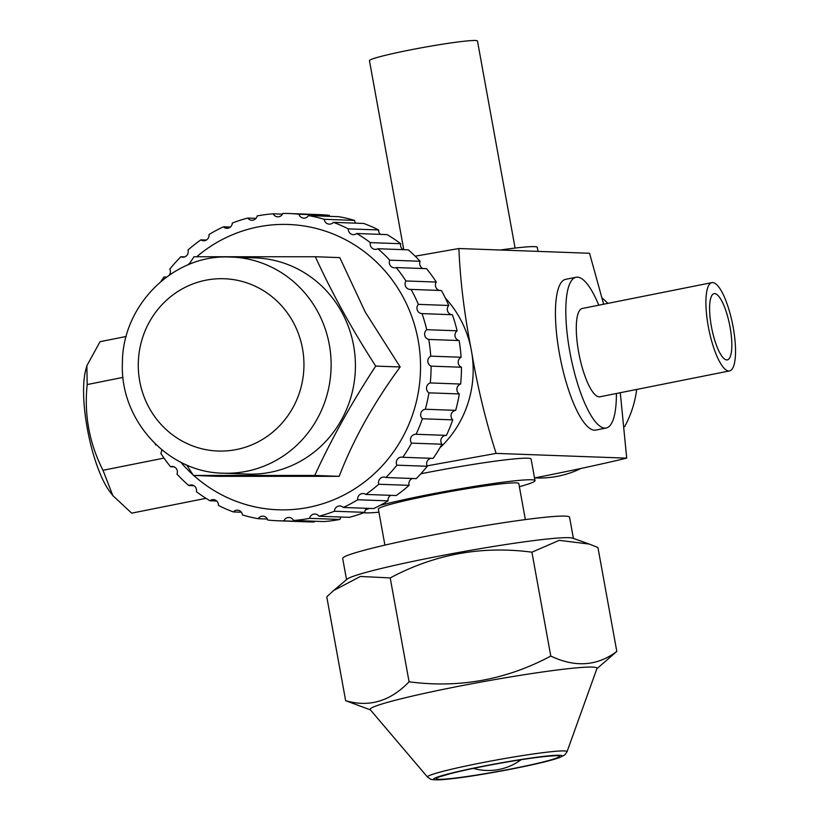 <?xml version="1.0" encoding="UTF-8"?>
<svg xmlns="http://www.w3.org/2000/svg" width="821" height="821" viewBox="0 0 821 821"><rect width="100%" height="100%" fill="white"/><g stroke="black" fill="none" stroke-linecap="round" stroke-linejoin="round"><path stroke-width="1.23" d="M427.053 465.866L496.11 453.397C485.714 421.009 477.483 386.794 471.428 350.741C464.388 314.669 460.201 280.597 458.898 248.517L589.55 253.258L603.661 304.222M620.286 392.715L626.71 458.139C600.192 464.491 569.394 471.1 534.327 477.986M496.11 453.397L626.71 458.139M420.834 473.789A87.847 5.408 -10.3 0 1 527.616 458.21A87.847 5.408 -10.3 0 1 531.095 459.062L535.015 480.634A87.847 5.408 169.7 0 0 531.536 479.782A87.847 5.408 169.7 0 0 464.563 488.033A87.847 5.408 169.7 0 0 380.133 505.356M445.341 298.054A104.318 100.244 92.1 0 1 471.428 350.741A104.318 100.244 92.1 0 1 439.912 447.794M458.898 248.517L415.169 256.203M606.144 428.018L595.779 430.081A76.866 20.73 -101.3 0 1 594.445 430.183A76.866 20.73 -101.3 0 1 559.932 356.345A76.866 20.73 -101.3 0 1 565.69 279.325L576.065 277.262A76.866 20.73 78.7 0 0 570.297 354.282A76.866 20.73 78.7 0 0 604.81 428.121A76.866 20.73 78.7 0 0 606.144 428.018A76.866 20.73 78.7 0 0 616.397 393.495M598.776 305.196A76.866 20.73 78.7 0 0 577.389 277.149A76.866 20.73 78.7 0 0 576.065 277.262M729.53 370.918L599.915 396.789A45.022 12.141 -101.3 0 1 599.135 396.851A45.022 12.141 -101.3 0 1 578.918 353.594A45.022 12.141 -101.3 0 1 582.294 308.48L711.91 282.619A45.022 12.141 78.7 0 0 708.533 327.733A45.022 12.141 78.7 0 0 728.75 370.979A45.022 12.141 78.7 0 0 729.53 370.918A45.022 12.141 78.7 0 0 732.907 325.814A45.022 12.141 78.7 0 0 712.69 282.557A45.022 12.141 78.7 0 0 711.91 282.619M730.054 327.107A33.764 9.113 -101.3 0 1 727.324 359.885A33.764 9.113 -101.3 0 1 711.376 326.43A33.764 9.113 -101.3 0 1 714.106 293.661A33.764 9.113 -101.3 0 1 730.054 327.107M403.778 249.676L369.45 60.672A54.904 3.376 -10.3 0 1 408.294 50.307A54.904 3.376 -10.3 0 1 477.483 41.05L515.085 248.065M500.256 250.015A76.866 4.731 -10.3 0 1 537.293 247.398L538.012 251.39M384.905 545.113L378.358 509.082A71.376 4.392 -10.3 0 1 438.229 493.79A71.376 4.392 -10.3 0 1 515.978 482.881A71.376 4.392 -10.3 0 1 518.81 483.579L525.348 519.601M363.744 512.735A87.847 5.408 169.7 0 0 365.632 512.879A87.847 5.408 169.7 0 0 378.922 512.191M519.375 486.679A87.847 5.408 169.7 0 0 535.015 480.634M369.522 508.415A87.847 5.408 169.7 0 0 365.448 509.872M602.224 298.085A101.568 97.607 92.1 0 1 607.899 303.38M636.686 389.452A101.568 97.607 92.1 0 1 624.668 426.581M581.073 468.422A101.568 97.607 92.1 0 1 536.226 477.955L534.738 477.904M596.857 668.746L616.807 651.422C597.185 666.139 575.172 667.689 550.778 656.061C506.321 679.839 459.083 688.419 409.084 681.799C390.314 701.267 369.173 707.558 345.641 700.672L370.404 709.878M345.641 700.672L326.768 596.805L333.583 590.545L360.398 576.455L390.211 577.922C434.699 554.144 481.927 545.565 531.916 552.184L559.265 540.331L589.365 544.087L597.945 547.545L616.807 651.422M596.959 668.468A115.299 7.102 169.7 0 0 596.98 668.212A115.299 7.102 169.7 0 0 482.276 681.83A115.299 7.102 169.7 0 0 370.107 709.416A115.299 7.102 169.7 0 0 370.22 709.652L427.546 777.118A70.914 4.372 169.7 0 1 496.469 760A70.914 4.372 169.7 0 1 567.013 751.779L596.959 668.468M390.211 577.922L409.084 681.799M346.534 579.647L342.685 558.454A115.299 7.102 -10.3 0 1 454.855 530.859A115.299 7.102 -10.3 0 1 569.558 517.24L573.407 538.432M589.365 544.087L572.699 538.176A115.299 7.102 169.7 0 0 458.775 552.43A115.299 7.102 169.7 0 0 347.109 579.154L333.583 590.545M531.916 552.184L550.778 656.061M205.979 498.326L131.678 513.146L112.826 495.597L103.005 470.279C89.304 443.371 84.029 414.79 87.19 384.556L86.852 365.756L100.039 341.69L126.198 336.466M164.015 458.108L103.005 470.279M112.826 495.597L109.911 491.758A70.822 19.109 -101.3 0 1 88.145 432.944A70.822 19.109 -101.3 0 1 85.671 370.292L86.852 365.756M123.037 377.393L87.19 384.556M314.617 521.232A5.49 5.275 -87.9 0 0 314.269 521.961A153.732 147.729 92.1 0 1 308.142 521.869L277.785 520.771A153.732 147.729 -87.9 0 0 283.902 520.863A5.49 5.275 92.1 0 1 293.497 520.473A153.732 147.729 -87.9 0 0 309.548 518.349A5.49 5.275 92.1 0 1 318.938 516.235A153.732 147.729 -87.9 0 0 334.404 511.247A5.49 5.275 92.1 0 1 343.301 507.46A153.732 147.729 -87.9 0 0 357.699 499.763A5.49 5.275 92.1 0 1 365.838 494.427A153.732 147.729 -87.9 0 0 378.738 484.246A5.49 5.275 92.1 0 1 385.87 477.524A153.732 147.729 -87.9 0 0 396.882 465.179A5.49 5.275 92.1 0 1 402.783 457.276A153.732 147.729 -87.9 0 0 411.567 443.124A5.49 5.275 92.1 0 1 416.073 434.278A153.732 147.729 -87.9 0 0 422.374 418.761A5.49 5.275 92.1 0 1 425.319 409.248A153.732 147.729 -87.9 0 0 428.942 392.838A5.49 5.275 92.1 0 1 430.266 382.935A153.732 147.729 -87.9 0 0 431.087 367.141A153.732 147.729 92.1 0 0 431.087 366.135A5.49 5.275 92.1 0 1 430.748 356.15A153.732 147.729 -87.9 0 0 428.747 339.453A5.49 5.275 92.1 0 1 426.746 329.693A153.732 147.729 -87.9 0 0 421.994 313.612A5.49 5.275 92.1 0 1 418.382 304.365A153.732 147.729 -87.9 0 0 411.023 289.403A5.49 5.275 92.1 0 1 405.923 280.956A153.732 147.729 -87.9 0 0 396.174 267.564A5.49 5.275 92.1 0 1 389.739 260.165A153.732 147.729 -87.9 0 0 377.896 248.742A5.49 5.275 92.1 0 1 370.322 242.616A153.732 147.729 -87.9 0 0 356.745 233.513A5.49 5.275 92.1 0 1 348.268 228.864A153.732 147.729 -87.9 0 0 333.367 222.347A5.49 5.275 92.1 0 1 324.233 219.299A153.732 147.729 -87.9 0 0 308.47 215.584A5.49 5.275 92.1 0 1 298.957 214.24A153.732 147.729 -87.9 0 0 288.93 213.511A153.732 147.729 -87.9 0 0 282.814 213.429A5.49 5.275 92.1 0 1 273.219 213.819A153.732 147.729 -87.9 0 0 257.168 215.933A5.49 5.275 92.1 0 1 247.778 218.058A153.732 147.729 -87.9 0 0 232.312 223.045A5.49 5.275 92.1 0 1 223.415 226.822A153.732 147.729 -87.9 0 0 209.016 234.529A5.49 5.275 92.1 0 1 200.878 239.855A153.732 147.729 -87.9 0 0 187.978 250.036A5.49 5.275 92.1 0 1 180.846 256.757A153.732 147.729 -87.9 0 0 169.834 269.114A5.49 5.275 92.1 0 1 169.259 275.107M341.074 517.035A5.49 5.275 -87.9 0 0 339.915 519.447A153.732 147.729 92.1 0 1 323.864 521.571L293.497 520.473M366.71 508.312A5.49 5.275 -87.9 0 0 364.76 512.345A153.732 147.729 92.1 0 1 349.305 517.333L318.938 516.235M390.724 495.33A5.49 5.275 -87.9 0 0 388.056 500.861A153.732 147.729 92.1 0 1 373.658 508.568L343.301 507.46M412.409 478.489A5.49 5.275 -87.9 0 0 409.104 485.344A153.732 147.729 92.1 0 1 396.194 495.535L365.838 494.427M431.087 458.303A5.49 5.275 -87.9 0 0 427.238 466.277A153.732 147.729 92.1 0 1 416.226 478.633L385.87 477.524M446.203 435.376A5.49 5.275 -87.9 0 0 441.934 444.223A153.732 147.729 92.1 0 1 433.139 458.375L402.783 457.276M411.023 289.403L441.39 290.511A153.732 147.729 92.1 0 1 448.748 305.474A5.49 5.275 -87.9 0 0 452.361 314.72A153.732 147.729 92.1 0 1 457.102 330.791A5.49 5.275 -87.9 0 0 459.113 340.551A153.732 147.729 92.1 0 1 461.104 357.248A5.49 5.275 -87.9 0 0 461.453 367.233A153.732 147.729 -87.9 0 1 461.453 368.249A153.732 147.729 92.1 0 1 460.632 384.043A5.49 5.275 -87.9 0 0 459.308 393.936A153.732 147.729 92.1 0 1 455.686 410.356A5.49 5.275 -87.9 0 0 452.73 419.87A153.732 147.729 92.1 0 1 446.429 435.387L416.073 434.278M396.174 267.564L426.54 268.662A153.732 147.729 92.1 0 1 436.29 282.055A5.49 5.275 -87.9 0 0 439.604 290.449M377.896 248.742L408.263 249.841A153.732 147.729 92.1 0 1 420.106 261.263A5.49 5.275 -87.9 0 0 422.979 268.529M356.745 233.513L387.112 234.611A153.732 147.729 92.1 0 1 400.689 243.724A5.49 5.275 -87.9 0 0 403.029 249.646M333.367 222.347L363.734 223.456A153.732 147.729 92.1 0 1 378.625 229.962A5.49 5.275 -87.9 0 0 380.369 234.375M308.47 215.584L338.837 216.682A153.732 147.729 92.1 0 1 354.6 220.408A5.49 5.275 -87.9 0 0 355.688 223.158M288.93 213.511L319.297 214.62A153.732 147.729 92.1 0 1 329.324 215.338A5.49 5.275 -87.9 0 0 329.724 216.354M166.725 276.903A5.49 5.275 92.1 0 1 163.933 277.016A153.732 147.729 -87.9 0 0 160.947 281.449M161.624 449.631A5.49 5.275 92.1 0 1 160.793 453.325A153.732 147.729 -87.9 0 0 170.542 466.728A5.49 5.275 92.1 0 1 176.977 474.128A153.732 147.729 -87.9 0 0 188.82 485.55A5.49 5.275 92.1 0 1 196.393 491.666A153.732 147.729 -87.9 0 0 209.96 500.769A5.49 5.275 92.1 0 1 218.448 505.428A153.732 147.729 -87.9 0 0 233.349 511.935A5.49 5.275 92.1 0 1 242.482 514.983A153.732 147.729 -87.9 0 0 258.246 518.698A5.49 5.275 92.1 0 1 267.749 520.052A153.732 147.729 -87.9 0 0 277.785 520.771M155.056 443.74A153.732 147.729 -87.9 0 0 155.692 444.879A5.49 5.275 92.1 0 1 156.195 444.838M196.722 256.727A142.751 137.179 92.1 0 1 402.362 295.776A142.751 137.179 92.1 0 1 370.64 477.001A142.751 137.179 92.1 0 1 193.705 475.451M192.966 474.784A142.751 137.179 92.1 0 1 180.723 462.161M187.876 264.937A142.751 137.179 92.1 0 1 190.123 262.72M165.996 277.088L163.933 277.016M184.674 256.891L180.846 256.757M206.348 240.05L200.878 239.855M230.373 227.078L223.415 226.822M255.998 218.355L247.778 218.058M282.455 214.148L273.219 213.819M298.957 214.24L329.324 215.338M324.233 219.299L354.6 220.408M378.625 229.962L348.268 228.864M400.689 243.724L370.322 242.616M420.106 261.263L389.739 260.165M436.29 282.055L405.923 280.956M448.748 305.474L418.382 304.365M452.361 314.72L421.994 313.612M457.102 330.791L426.746 329.693M459.113 340.551L428.747 339.453M461.104 357.248L430.748 356.15M461.453 367.233L431.087 366.135M460.632 384.043L430.266 382.935M459.308 393.936L428.942 392.838M455.686 410.356L425.319 409.248M452.73 419.87L422.374 418.761M441.934 444.223L411.567 443.124M427.238 466.277L396.882 465.179M409.104 485.344L378.738 484.246M388.056 500.861L357.699 499.763M364.76 512.345L334.404 511.247M339.915 519.447L309.548 518.349M314.269 521.961L283.902 520.863M267.348 519.036L258.246 518.698M241.395 512.232L233.349 511.935M216.703 501.015L209.96 500.769M194.043 485.734L188.82 485.55M174.103 466.851L170.542 466.728M156.267 444.9L155.692 444.879M314.741 475.441C331.551 438.814 351.881 402.362 375.72 366.094C352.024 329.457 331.9 293.005 315.346 256.737L339.781 257.62L365.294 312.134L400.155 366.977C373.576 403.255 353.246 439.707 339.176 476.334L217.822 476.334L193.387 475.441L314.741 475.441L339.176 476.334M375.72 366.094L400.155 366.977M186.736 464.973L193.387 475.441M315.346 256.737L193.992 256.737L188.994 264.475M223.261 473.194C167.443 472.578 119.579 419.613 122.421 362.605C122.421 305.946 172.051 255.577 227.427 256.952L255.403 257.897A108.156 103.939 92.1 0 1 355.421 365.981A108.156 103.939 92.1 0 1 247.552 474.076L223.261 473.194A108.156 103.939 -87.9 0 0 226.883 473.255A108.156 103.939 -87.9 0 0 331.13 365.109A108.156 103.939 -87.9 0 0 231.112 257.014A108.156 103.939 -87.9 0 0 227.489 256.952M522.289 759.528A56.002 3.448 -10.3 0 1 520.925 759.815M473.512 768.425A56.002 3.448 -10.3 0 1 472.137 768.641M498.532 771.319A62.591 3.859 -10.3 0 1 436.259 778.719A62.591 3.859 -10.3 0 1 497.146 763.735A62.591 3.859 -10.3 0 1 559.419 756.346A62.591 3.859 -10.3 0 1 498.532 771.319M427.546 777.118L430.748 779.283C437.675 780.987 460.283 778.39 498.563 771.494A65.208 4.013 169.7 0 0 562.005 755.874A65.208 4.013 169.7 0 0 497.126 763.581A65.208 4.013 169.7 0 0 433.673 779.18A65.208 4.013 169.7 0 0 498.563 771.483C518.862 767.779 535.549 764.238 548.623 760.872L559.399 757.67L564.786 754.93L567.013 751.779M138.277 364.883A86.195 82.829 -87.9 0 0 220.88 451.078A86.195 82.829 -87.9 0 0 303.955 364.883A86.195 82.829 -87.9 0 0 221.352 278.688A86.195 82.829 -87.9 0 0 138.277 364.883M473.348 768.384A54.904 54.904 0 0 0 521.068 759.712M439.656 776.779L450.247 773.69C462.377 770.57 478.017 767.255 497.157 763.756C519.498 759.743 536.831 757.198 549.146 756.12L555.56 755.72"/></g></svg>
